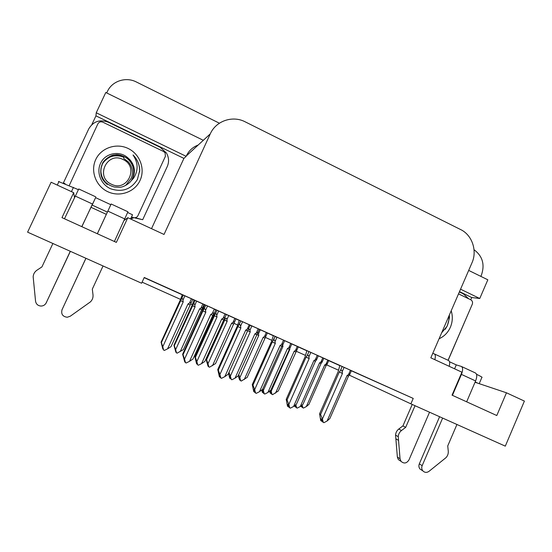 <?xml version="1.0" encoding="UTF-8"?>
<svg xmlns="http://www.w3.org/2000/svg" width="552" height="552" viewBox="0 0 552 552"><rect width="100%" height="100%" fill="white"/><g stroke="black" fill="none" stroke-linecap="round" stroke-linejoin="round"><path stroke-width="0.83" d="M106.336 214.362L90.942 207.269M91.818 124.648L95.945 115.865L183.913 158.389L151.517 228.666M459.499 291.622L471.718 297.528L470.746 299.777M203.302 140.305L105.777 92.495L96.241 112.78L186.162 156.32L183.913 158.389M96.241 112.78L95.945 115.865M460.554 289.193L479.764 298.494L471.718 297.528M198.189 145.017C192.807 147.067 188.853 150.703 186.341 155.933L186.162 156.32M479.764 298.494L487.83 279.802L468.689 270.411M474.037 249.718C482.551 256.087 485.015 264.525 481.441 275.034L480.854 276.38M106.715 92.95L107.398 91.494C112.056 81.006 125.904 76.514 136.358 81.979L219.406 123.213M349.306 375.132L410.874 403.85L505.294 446.147L524.4 401.09L506.467 392.796L475.037 382.267M74.465 197.464L73.685 192.676L51.115 182.243L27.6 232.164L141.609 283.231L144.251 277.483L413.227 398.427L410.874 403.85M142.105 282.162L180.463 299.356M190.599 303.897L192.289 304.656M201.949 308.982L202.798 309.368M213.507 314.164L214.01 314.392M233.862 323.293L237.581 324.962M265.27 337.369L271.77 340.287M296.189 351.231L305.38 355.35M326.632 364.879L338.424 370.164M506.467 392.796L496.786 415.532L452.04 395.163L461.921 372.2L430.822 357.82L471.974 262.835C477.459 250.815 472.139 235.028 460.692 229.597L245.157 121.82C232.62 115.202 215.915 120.888 210.264 133.894L164.034 234.455L127.802 217.702L124.179 220.4M73.685 192.676L61.983 217.64L116.362 242.39L127.802 217.702M351.369 370.792L413.227 398.427M144.175 277.656L182.277 294.789M192.676 299.46L194.062 300.081M204.033 304.566L204.55 304.801M214.266 309.168L215.722 309.824M235.939 318.911L239.237 320.395M250.084 325.273L251.822 326.053M259.274 329.406L260.261 329.848M267.34 333.028L273.323 335.719M275.082 336.513L276.931 337.341M298.266 346.932L306.836 350.789M328.716 360.628L339.784 365.603M257.812 332.663L259.323 329.296L260.22 329.703L238.699 319.994L239.292 320.263L237.229 326.273L217.75 369.543L218.33 370.054L237.891 326.598L240.858 327.95L240.562 326.177L242.569 321.719M237.891 326.598L240.755 320.905L238.926 325.018C239.734 324.107 240.286 324.486 240.562 326.177M283.121 344.117L284.666 340.653L285.674 341.101L272.764 335.312L273.378 335.588L271.467 341.612L252.271 384.565L252.995 385.13L272.267 341.998L275.31 343.378L275.02 341.626L276.994 337.203M272.267 341.998L275.137 336.382L273.281 340.549C274.144 339.535 274.723 339.894 275.02 341.626M316.82 359.2L318.332 355.792L319.394 356.268L306.25 350.368L306.891 350.658L305.125 356.689L286.212 399.324L287.068 399.952L306.056 357.13L309.168 358.545L308.885 356.806L310.831 352.417M349.947 374.035L351.424 370.668L352.542 371.172L339.176 365.176L339.839 365.472L338.21 371.51L319.573 413.834L320.567 414.517L339.28 372.013L342.454 373.456L342.178 371.731L344.096 367.377M214.321 309.037L204.04 304.414L204.613 304.669L202.398 310.672L182.615 354.267L183.05 354.715L202.908 310.935L205.806 312.253L205.503 310.459L207.538 305.974M202.908 310.935L205.758 305.173L203.957 309.223C204.716 308.402 205.234 308.816 205.503 310.459M224.726 317.931L226.299 314.454L227.12 314.819L215.763 309.727M216.95 310.258L215.218 314.15C215.963 313.308 216.467 313.688 216.729 315.282L218.661 311.017M250.125 325.176L248.628 328.523L250.139 325.169M290.345 347.208L291.815 343.91L292.781 344.344L284.653 340.688M322.354 361.539L323.789 358.289L324.811 358.745L318.311 355.826M191.082 302.965L192.724 299.356L193.462 299.688L181.794 294.451L182.326 294.692L180.111 300.405L161.08 342.15L161.405 342.53L181.505 298.929C182.201 298.17 182.677 298.57 182.933 300.129L184.892 295.831M181.367 299.156L183.25 295.106M234.49 322.126L235.973 318.835L236.773 319.201L226.285 314.488M224.147 319.028L206.096 359.283L206.579 359.711L225.409 318.607C226.141 317.752 226.637 318.097 226.893 319.649L228.728 315.578M265.94 336.154L267.375 332.959L268.244 333.353L259.309 329.33M296.9 350.016L298.301 346.863L299.225 347.277L291.801 343.944M327.377 363.664L328.75 360.553L329.723 360.994L323.776 358.317M202.522 307.899L204.067 304.497L204.585 304.732L193.573 299.784L194.09 300.019L192.027 305.484L173.942 345.255L174.301 345.628L193.386 304.145C194.076 303.372 194.545 303.738 194.794 305.256L196.65 301.157M195.042 300.447L193.386 304.145M176.102 352.162L175.253 349.913L176.212 352.569L177.123 353.176L183.388 349.595L202.308 308.368C202.839 307.285 202.411 307.174 201.011 308.044L199.596 308.913L180.193 351.652M175.895 352.217L173.942 345.255M201.473 309.741L199.596 308.913M192.455 305.698L195.07 306.891L194.794 305.256M174.301 345.628L175.633 349.664L195.07 306.891M176.536 352.921L175.633 349.664M191.434 298.777L189.481 303.062L187.99 303.979L167.573 348.85L164.337 350.444L163.716 350.182L162.764 346.76L183.23 301.847L182.933 300.129M167.573 348.85L170.982 346.697L190.875 303.414C191.42 302.275 190.957 302.158 189.481 303.062M161.08 342.15L162.854 349.112L162.75 347.387L163.716 350.182M161.405 342.53L162.764 346.76M180.518 300.612L183.23 301.847M187.99 303.979L190.012 304.863M214.328 309.023L212.299 313.508L210.754 314.467L189.522 361.332L186.162 363.009L185.141 362.312L184.057 359.373L184.996 361.795M184.754 361.891L182.615 354.267M212.299 313.508C213.824 312.556 214.293 312.667 213.7 313.846L212.768 315.344L210.754 314.467M189.522 361.332L192.986 359.035L212.768 315.344M183.05 354.715L184.534 359.173L205.806 312.253M185.527 362.733L184.534 359.173M454.586 368.805L456.276 364.886L461.348 366.438C463.011 367.515 463.031 370.171 461.431 374.394L452.419 395.336M442.635 418.078L422.163 465.667L419.313 463.859L439.599 416.719M456.276 364.886L449.5 361.746M459.367 291.918L463.314 293.823L468.579 298.729M469.711 310.21L448.141 360.311M479.205 383.668L481.875 377.437C482.745 377.478 480.964 376.429 476.521 374.284M477.749 383.178L475.196 381.88M434.824 359.669C435.68 356.461 435.48 354.522 434.224 353.853L432.727 353.411M415.042 405.72L405.665 427.386L402.932 425.896L412.22 404.45M400.662 461.099L398.33 459.561L397.364 457.042L395.57 435.114C395.756 432.596 396.833 430.56 398.786 429.014L402.932 425.896M405.665 427.386L401.483 430.532L398.786 429.014M395.57 435.114L398.24 436.687L400.048 458.802L401.021 461.341C404.002 463.915 406.645 463.452 408.956 459.947L429.546 412.213M398.24 436.687C398.434 434.148 399.51 432.099 401.483 430.532M449.197 366.314C450.018 363.106 449.783 361.16 448.479 360.47L434.403 353.935M395.812 438.771L398.482 440.379M466.654 401.815L475.603 380.935C477.19 376.726 477.121 374.063 475.403 372.952L461.534 366.521M419.313 463.859C418.575 465.784 418.809 467.516 420.01 469.041L422.866 470.897C424.729 472.698 426.779 472.843 429.021 471.325L446.037 457.622C447.713 455.766 448.459 453.599 448.265 451.108L447.734 445.947L456.932 424.481M420.01 469.041L422.018 470.345M422.866 470.897C421.659 469.352 421.424 467.613 422.163 465.667M208.29 365.99L207.393 363.906L208.449 366.583L209.456 367.232L215.528 363.609L234.234 322.685C234.793 321.623 234.386 321.526 233.013 322.389L231.619 323.265L212.485 365.707M208.028 366.19L206.096 359.283M233.365 324.024L231.619 323.265M224.492 320.05L227.169 321.271L226.893 319.649M206.579 359.711L207.994 363.754L227.169 321.271M208.884 366.976L207.994 363.754M239.968 379.603L239.651 379.935L239.03 377.671L240.182 380.376L241.279 381.059L247.158 377.409L265.671 336.761C266.236 335.733 265.85 335.65 264.512 336.513L263.138 337.382L244.26 379.541M239.651 379.935L238.147 375.815M264.753 338.093L263.138 337.382M257.929 332.407L258.488 333.815L260.296 329.779M256.728 334.498L258.757 335.423L258.488 333.815M238.754 374.47L239.844 377.623L258.757 335.423M240.713 380.818L239.844 377.623M271.156 393.01L270.784 393.472L270.176 391.23L270.804 391.699L271.411 393.949L272.605 394.673L278.298 390.988L296.659 350.554C297.176 349.623 296.797 349.582 295.52 350.416L294.161 351.286L275.545 393.162M270.956 393.466L271.349 393.707M270.784 393.472L270.156 392.996L269.68 391.244M295.658 351.934L294.161 351.286M289.2 349.057L289.848 349.354L289.676 348.409M290.759 343.434L288.889 347.636L287.468 348.54L267.906 392.465L270.825 390.188L271.191 391.271L289.848 349.354M272.046 394.432L271.191 391.271M326.08 365.569L327.163 364.141C327.633 363.306 327.26 363.292 326.046 364.106L324.707 364.969L306.339 406.569L308.947 404.361L326.08 365.569L324.707 364.969M301.599 406.803L302.075 406.983M301.861 406.203L301.571 406.858L300.695 406.237M301.192 405.892L301.433 406.796M306.339 406.569L303.441 408.08L302.165 407.314L301.682 405.527M302.896 407.838L302.172 405.127M215.77 309.72L213.7 315.454L194.939 356.896L195.401 357.337L215.121 314.295M225.092 313.909L223.167 318.166L221.704 319.084L201.577 363.63L198.389 365.224L197.788 364.962L196.85 361.574L217.019 316.986L216.729 315.282M201.577 363.63L204.82 361.436L224.478 318.483C225.05 317.365 224.616 317.262 223.167 318.166M194.939 356.896L196.56 363.74L196.967 364.147L196.305 361.746L196.712 362.147L197.788 364.962M195.401 357.337L196.85 361.574M214.238 315.716L217.019 316.986M221.704 319.084L223.574 319.905M258.198 328.792L256.3 333.022L254.858 333.932L235.021 378.168L231.881 379.755L231.288 379.5L230.37 376.147L250.249 331.869L249.966 330.186L251.871 325.949M235.021 378.168L238.098 375.933L257.529 333.304C258.129 332.214 257.722 332.118 256.3 333.022M228.507 373.373L229.715 378.141L230.239 378.589L229.584 376.216L230.108 376.657L231.288 379.5M229.004 372.276L230.37 376.147M247.731 330.724L250.249 331.869M248.835 328.661L249.966 330.186M254.858 333.932L256.583 334.691M267.906 392.465L264.822 394.052L264.235 393.797L263.338 390.478L282.935 346.511L282.679 345.014M270.825 390.188L290.076 347.822C290.649 346.808 290.255 346.746 288.889 347.636M261.745 390.119L262.331 392.299L262.966 392.796L262.324 390.443L262.959 390.933L263.601 393.293L264.235 393.797M262.793 388.849L263.338 390.478M281.941 346.063L282.935 346.511M287.468 348.54L289.062 349.237M262.966 392.796L263.338 392.348M322.796 357.841L320.947 362.008L319.546 362.912L300.26 406.527L297.224 408.114L296.652 407.866L295.831 404.802M300.26 406.527L303.027 404.216L321.002 363.547L322.113 362.084C322.63 361.174 322.244 361.146 320.947 362.008M294.844 405.603L295.161 406.769L294.354 405.962M296.652 407.866L295.9 407.314L295.341 405.216M319.546 362.912L321.002 363.547M295.161 406.769L295.596 406.175M249.242 324.721L247.241 329.171L245.716 330.13L224.809 376.65L221.504 378.32L220.365 377.575L219.165 374.601L219.855 377.099L220.158 376.837M219.855 377.099L219.344 376.63L217.75 369.543M247.241 329.171C248.738 328.219 249.173 328.323 248.552 329.475L247.572 330.938L245.716 330.13M224.809 376.65L228.093 374.304L247.572 330.938M218.33 370.054L219.91 374.518L240.858 327.95M220.876 378.051L219.91 374.518M254.541 392.03L254.907 392.286M283.549 340.149L281.582 344.565L280.085 345.517L259.488 391.692L256.238 393.362L254.983 392.569L254.306 390.085L253.672 389.574L254.348 392.044L254.72 391.623M254.348 392.044L253.713 391.527L252.271 384.565M281.582 344.565C283.038 343.62 283.452 343.703 282.81 344.814L281.789 346.263L280.085 345.517M259.488 391.692L262.593 389.305L281.789 346.263M252.995 385.13L254.672 389.602L275.31 343.378M255.617 393.1L254.672 389.602M288.434 406.734L288.91 406.969M317.276 355.315L315.337 359.697L313.86 360.649L293.567 406.486L290.373 408.149L289.007 407.314L288.344 404.851L287.592 404.292L288.248 406.741L288.696 406.155M288.248 406.741L287.502 406.168L286.212 399.324M315.337 359.697C316.717 358.779 317.124 358.821 316.544 359.814L315.413 361.325L313.86 360.649M293.567 406.486L296.507 404.057L315.413 361.325M306.056 357.13L307.105 355.729C308.002 354.729 308.596 355.088 308.885 356.806M287.068 399.952L288.834 404.43L309.168 358.545M289.765 407.887L288.834 404.43M321.761 421.183L322.333 421.355M322.223 420.928L322.023 421.369M350.43 370.226L348.519 374.573L347.07 375.519L327.074 421.024L323.927 422.687L322.451 421.804L321.802 419.368L320.94 418.754L321.581 421.183L322.092 420.438M321.581 421.183L320.719 420.562L319.573 413.834M348.519 374.573C349.83 373.683 350.23 373.683 349.706 374.573L348.478 376.133L347.07 375.519M327.074 421.024L329.841 418.554L348.478 376.133M339.28 372.013L340.363 370.64C341.288 369.661 341.888 370.026 342.178 371.731M320.567 414.517L322.416 419.002L342.454 373.456M323.327 422.425L322.416 419.002M451.198 310.776C452.902 316.33 452.626 321.816 450.377 327.232C447.976 332.58 444.208 336.423 439.075 338.769M441.634 332.849L447.251 326.018L449.48 317.593L449.314 315.13M458.519 293.878L470.78 299.791C472.422 300.812 472.926 302.289 472.291 304.235L448.051 360.27M445.16 329.344C447.927 325.404 449.211 320.898 449.011 315.827M97.331 233.724L111.159 203.998L97.373 233.744M85.953 258.301L62.038 309.707L85.905 258.281M107.316 212.071L92.15 205.075L92.281 204.399L81.875 226.693M110.752 204.682L95.606 197.657L92.15 205.075M130.569 218.978L132.521 214.776L127.698 212.541M78.294 189.633L58.477 181.505M63.37 182.981L88.762 128.871C93.329 121.316 99.877 119.115 108.406 122.275L160.17 147.294L166.414 152.952C168.946 157.389 169.236 161.909 167.27 166.511L142.692 219.703L135.268 218.054M63.356 182.919L65.081 183.678M130.7 218.709L132.77 218.226M130.769 218.551L132.411 218.102M135.219 217.792L142.692 219.703M95.606 197.657L81.779 226.644M95.786 196.864L78.75 188.963L64.48 218.778M52.895 243.494L41.931 266.906L36.97 270.183C34.631 271.819 33.361 274.027 33.161 276.814L35.556 301.213C36.121 304.173 37.943 305.787 41.041 306.056C43.408 305.967 45.133 304.897 46.202 302.848L70.276 251.277M70.373 251.326L46.202 302.848M45.878 303.441L46.547 302.372M114.402 241.493L127.94 211.782L111.166 203.998M62.038 309.707C60.927 314.102 62.673 316.62 67.254 317.248L70.27 316.22L90.418 301.889C92.398 299.922 93.26 297.569 93.005 294.83L92.315 289.138L103.058 265.96M62.231 309.168L61.955 309.879M140.029 180.476C134.778 192.041 119.763 197.374 107.895 191.751C95.951 186.3 90.197 171.141 95.744 159.535C101.113 147.839 116.327 142.699 128.078 148.447C139.904 154.022 145.459 168.995 140.029 180.476M100.919 162.592C95.882 171.9 100.726 184.451 110.628 188.77C122.095 192.551 131.01 189.467 137.386 179.51L139.746 170.375C139.594 165.131 137.807 160.48 134.391 156.423L133.018 154.967C138.248 162.702 138.448 170.43 133.612 178.144L131.031 180.946L132.901 177.882C135.55 171.382 134.591 165.358 130.01 159.825L127.56 157.596C119.46 150.358 105.577 153.166 100.919 162.592M131.348 180.525L132.411 178.593C135.164 172.348 134.239 166.331 129.644 160.542C128.554 158.107 118.942 153.518 115.126 154.891C110.704 154.546 102.734 160.977 102.348 163.903C99.263 170.513 101.14 179.103 107.412 183.775C109.641 185.61 114.478 187.204 114.768 187.052L119.391 187.273C123.538 187.438 129.596 183.23 131.031 180.946M131.286 180.614L132.287 178.779C134.916 172.252 133.991 166.249 129.52 160.77C122.075 151.862 106.736 153.911 102.299 164.123C99.374 171.817 101.057 178.427 107.35 183.947L107.412 183.775M131.535 180.262L132.79 178.041C135.44 171.451 134.509 165.386 129.996 159.852L127.56 157.596M102.106 165L101.099 167.808M101.078 167.918L100.981 168.325M123.938 157.479C120.743 155.409 114.043 155.602 112.063 156.395C108.461 157.037 102.769 162.102 102.154 164.779L101.126 167.677M101.106 167.773C100.436 171.624 100.733 174.97 102.003 177.827C102.693 179.779 104.418 181.987 107.171 184.451M69.262 185.486L97.863 123.855C99.015 121.937 100.678 121.378 102.844 122.185L163.571 151.496L165.124 152.876L165.379 156.382L137.917 215.735C136.786 217.654 135.157 218.233 133.025 217.495L131.569 216.819M136.123 217.516L132.232 218.026L133.025 217.495M139.649 171.879C139.794 165.917 138.041 160.77 134.384 156.437L133.018 154.967M111.463 184.244C94.84 177.185 107.033 151.138 122.992 159.5C139.435 166.594 127.45 192.427 111.463 184.244M123.558 158.286L128.388 161.922C132.563 166.883 133.508 172.327 131.231 178.262L125.718 185.41M210.264 133.894L186.341 155.933M193.283 304.318L195.042 300.44M202.867 303.952L201.011 308.044M461.431 374.394L475.603 380.935M397.364 457.042L400.048 458.802M234.841 318.332L233.013 322.389M266.319 332.483L264.512 336.513M297.3 346.414L295.52 350.416M327.798 360.125L326.046 364.106M307.105 355.729L308.947 351.569M340.363 370.64L342.178 366.514M73.444 187.383L71.449 191.641M75.141 196.015L92.363 203.971M107.895 211.14L124.842 218.965M181.505 298.929L183.25 295.092M398.33 459.561L401.021 461.341M215.218 314.15L216.977 310.258M57.284 185.092L59.002 181.442"/></g></svg>
